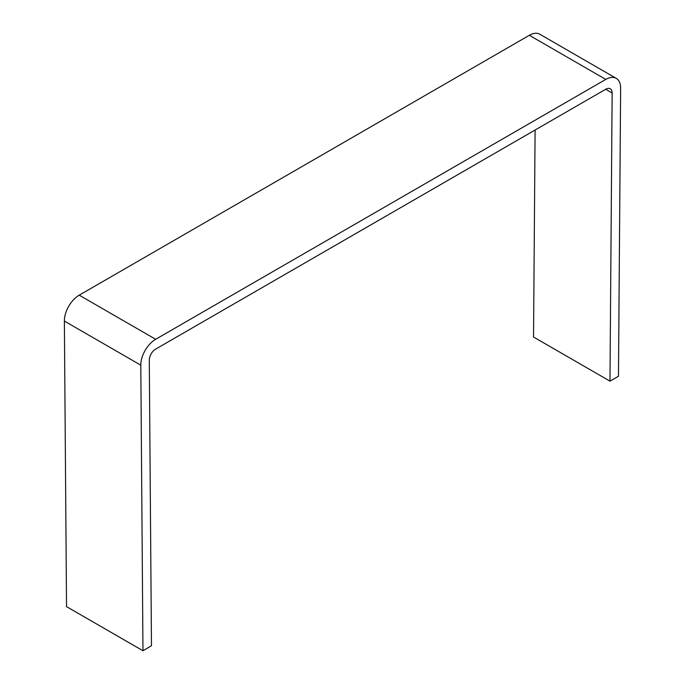 <?xml version="1.0" encoding="UTF-8"?>
<svg xmlns="http://www.w3.org/2000/svg" width="685" height="685" viewBox="0 0 685 685"><rect width="100%" height="100%" fill="white"/><g stroke="black" fill="none" stroke-linecap="round" stroke-linejoin="round"><path stroke-width="1.03" d="M535.096 130.03L533.538 337.02L609.975 381.151L612.142 92.972A9.008 5.197 120 0 0 610.275 88.785A9.008 5.197 120 0 0 605.771 89.23L155.658 349.102A9.008 5.197 -60 0 0 149.287 360.199L151.462 645.758L142.968 650.75L140.802 365.182A21.021 12.133 -60 0 1 155.658 339.289L79.229 295.166L529.342 35.295A21.021 12.133 120 0 1 539.848 34.25L616.286 78.381A21.021 12.133 120 0 0 605.771 79.417L155.658 339.289M142.968 650.75L66.531 606.619L64.364 321.051A21.021 12.133 -60 0 1 79.229 295.166M609.975 381.151L618.469 376.245L620.636 88.151A21.021 12.133 120 0 0 616.286 78.381M612.142 92.972L605.72 89.255M140.802 365.182L64.364 321.051M605.771 79.417L529.342 35.295"/></g></svg>
